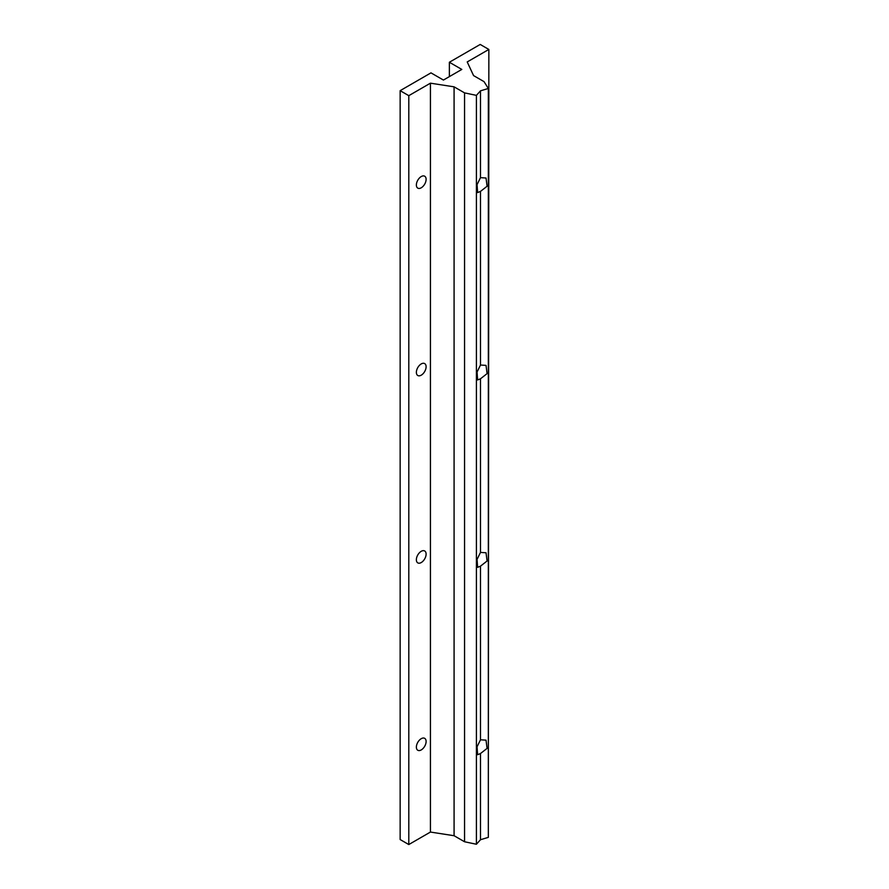 <?xml version="1.0" encoding="UTF-8"?>
<svg xmlns="http://www.w3.org/2000/svg" width="889" height="889" viewBox="0 0 889 889"><rect width="100%" height="100%" fill="white"/><g stroke="black" fill="none" stroke-linecap="round" stroke-linejoin="round"><path stroke-width="1.33" d="M480.493 191.402L487.083 186.257L486.027 178.011L480.493 177.656L477.06 184.623L477.615 192.58L480.493 191.402L480.493 365.035L477.06 372.002L477.615 379.959L480.493 378.781L487.083 373.636L486.027 365.379L480.493 365.035M480.493 566.149L487.083 561.003L486.027 552.758L480.493 552.413L477.06 559.381L477.615 567.338L480.493 566.149L480.493 739.792L477.06 746.76L477.615 754.717L480.493 753.528L487.083 748.382L486.027 740.137L480.493 739.792M421.242 738.681A6.89 3.978 -60 0 1 424.686 738.337A6.89 3.978 -60 0 1 425.742 743.86A6.89 3.978 -60 0 1 421.242 749.927A6.89 3.978 -60 0 1 417.797 750.26A6.89 3.978 -60 0 1 416.741 744.749A6.89 3.978 -60 0 1 421.242 738.681M421.242 551.302A6.89 3.978 -60 0 1 424.686 550.969A6.89 3.978 -60 0 1 425.742 556.481A6.89 3.978 -60 0 1 421.242 562.548A6.89 3.978 -60 0 1 417.797 562.893A6.89 3.978 -60 0 1 416.741 557.37A6.89 3.978 -60 0 1 421.242 551.302M421.242 363.923A6.89 3.978 -60 0 1 424.686 363.59A6.89 3.978 -60 0 1 425.742 369.102A6.89 3.978 -60 0 1 421.242 375.169A6.89 3.978 -60 0 1 417.797 375.514A6.89 3.978 -60 0 1 416.741 369.991A6.89 3.978 -60 0 1 421.242 363.923M421.242 176.555A6.89 3.978 -60 0 1 424.686 176.211A6.89 3.978 -60 0 1 425.742 181.723A6.89 3.978 -60 0 1 421.242 187.79A6.89 3.978 -60 0 1 417.797 188.135A6.89 3.978 -60 0 1 416.741 182.612A6.89 3.978 -60 0 1 421.242 176.555M449.367 76.621L449.367 62.252L480.204 44.45L488.85 49.451L488.339 798.622M449.367 62.252L461.813 69.431L443.422 80.054L430.976 72.865L400.15 90.667L400.15 839.549L408.796 844.55L430.432 832.06L430.432 83.177L454.079 86.833L464.558 92.878L476.404 95.367L480.493 90.834L488.339 88.478L484.027 81.632L473.559 75.587L467.214 61.941L488.85 49.451M400.15 90.667L408.796 95.668L430.432 83.177M430.432 832.06L454.079 835.716L464.558 841.761L476.404 844.25L480.493 839.727L488.339 837.36L488.339 88.478M476.404 95.367L476.404 844.25M464.558 92.878L464.558 841.761M408.796 95.668L408.796 844.55M454.079 835.716L454.079 86.833M480.493 177.656L480.493 90.834M480.493 839.727L480.493 753.528M480.493 552.413L480.493 378.781"/></g></svg>
